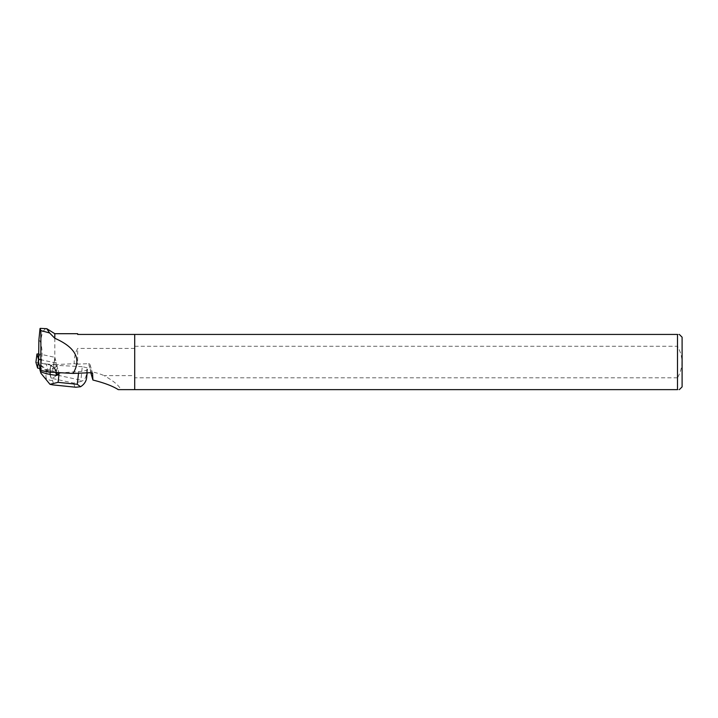 <?xml version="1.0" encoding="UTF-8"?>
<svg xmlns="http://www.w3.org/2000/svg" width="718" height="718" viewBox="0 0 718 718"><rect width="100%" height="100%" fill="white"/><g stroke="black" fill="none" stroke-linecap="round" stroke-linejoin="round"><path stroke-width="0.54" stroke-dasharray="3.59 2.69" d="M87.093 367.804L82.256 366.638L80.802 381.509C83.979 380.486 85.81 378.287 86.286 374.904L87.093 367.804L87.56 369.456C86.977 370.425 84.033 371.134 78.711 371.592L61.506 372.804M86.286 374.904L86.681 377.138M80.802 381.509L73.649 383.08L51.884 378.359L52.405 380.109C51.543 380.773 49.542 380.334 46.392 378.79A14.719 14.477 -16.5 0 1 40.172 370.685M52.755 384.875L75.875 387.244M47.523 371.843L39.939 364.879L39.903 368.549M39.714 368.514A14.719 14.477 -16.5 0 1 39.678 365.004L39.759 364.286L39.939 364.879M49.757 371.664L50.502 365.175L50.368 373.71L49.757 371.664A8.463 8.32 163.5 0 0 51.588 377.83C54.317 377.471 55.842 376.483 56.184 374.868L80.712 380.19M56.686 372.534L55.214 367.562A0.924 0.906 -16.5 0 1 54.756 367.885L50.502 365.175M55.214 367.562L57.26 365.435L56.184 374.868M46.392 378.79A13.068 12.852 -16.5 0 1 46.033 374.042L46.553 369.537L39.759 364.286M54.756 367.885L54.999 368.684A0.924 0.906 -16.5 0 1 54.604 368.729L50.466 368.307M46.553 369.537L47.065 369.932A4.604 0.772 6.5 0 0 50.843 369.608A4.604 0.772 6.5 0 0 50.843 369.555M47.065 369.932L47.639 371.87M82.256 366.638L57.26 365.435M56.749 365.489L58.876 372.651L56.749 365.471M54.999 368.684L51.525 365.561M51.759 366.359L50.736 365.974M51.884 378.359L51.588 377.83M35.909 362.321L53.742 365.659L55.43 371.341L52.647 371.314L40.316 368.639M52.647 371.314L53.554 362.491L40.845 359.736M38.691 362.393L39.741 354.064L54.792 357.322L53.742 365.659M54.792 357.322L56.336 362.518L55.43 371.359L56.336 362.518M53.554 362.491L56.336 362.536M39.741 354.064L38.709 353.902M38.646 359.26L38.601 362.868L41.079 362.904C42.622 355.455 42.353 348.329 40.271 341.535L42.658 331.806L45.773 328.368M39.831 366.997L39.598 366.207M38.88 340.081L40.271 341.535M48.582 372.068L46.194 364.035L41.079 362.904M46.194 364.035L54.81 364.609L54.81 333.699M54.81 364.609L74.241 363.694C73.963 358.291 75.103 353.202 77.67 348.436L77.67 364.152L88.547 363.649L91.231 372.669M77.67 333.699L77.67 334.435L134.706 334.435L134.706 389.632L134.706 375.631L134.706 389.632L120.759 389.632C119.394 385.817 113.857 381.15 104.146 375.631L134.706 375.631M134.706 348.436L77.67 348.436M120.759 389.632L118.264 389.632M134.706 346.264L677.496 346.264C683.446 356.774 683.446 367.284 677.496 377.803L677.496 389.632C679.928 389.632 679.928 389.632 677.496 389.632L134.706 389.632M92.568 373.369L90.1 365.067L90.459 371.601A59.729 58.876 90 0 1 104.146 375.631M90.1 365.067A1.499 1.472 73.5 0 0 88.547 363.649M677.496 377.803L134.706 377.803M77.67 364.152L74.241 363.694M134.706 334.435L677.496 334.435L677.496 346.264M677.496 334.435C679.928 334.435 679.928 334.435 677.496 334.435M682.1 386.876L682.1 337.2M78.711 371.592L78.531 373.225M86.743 376.429L87.551 369.339M74.834 387.083L73.649 383.08M39.876 365.668L39.678 365.004M50.045 374.931L50.646 376.977L50.368 373.764A4.604 0.772 -173.5 0 0 50.368 373.71A8.463 8.32 163.5 0 0 52.405 380.109L53.832 384.938M54.604 368.729L55.717 372.471M50.843 369.608L50.368 373.764A4.604 0.772 -173.5 0 1 46.033 374.042M87.56 369.456L87.174 372.848M90.046 364.726L92.703 373.674"/><path stroke-width="1.08" d="M61.506 372.804L58.975 372.983L57.44 375.056L56.686 372.534M55.717 372.471L56.587 375.415L57.44 375.056M56.587 375.415A18.399 3.078 -173.5 0 1 40.504 371.493L40.944 373.261L49.973 384.309L52.755 384.875M86.743 376.429C86.609 380.746 84.553 384.175 80.587 386.724L77.266 384.301L58.086 382.344L49.973 384.309M86.681 377.138L87.174 372.848M52.674 384.875L75.866 387.244L80.587 386.724M39.903 368.549L40.504 371.493M40.899 373.109L40.172 370.685A14.719 14.477 -16.5 0 1 39.714 368.514M47.639 371.87L40.163 370.353M40.316 368.639L37.587 368.047L35.909 362.321M40.845 359.736L38.494 359.224L37.587 368.047M38.494 359.224L36.959 354.037L35.9 362.366L36.959 354.037M38.709 353.902L36.95 354.01M40.845 331.348L40.02 328.575L40.89 330.567L40.845 370.425L39.831 366.997M38.646 359.26L38.88 340.081L40.02 328.575M39.598 366.207L38.601 362.868M40.89 330.567L49.596 332.972L46.778 328.691L40.226 328.368M49.596 332.972L54.81 338.268C75.677 347.449 81.744 359.179 73.012 373.459L48.582 372.068L40.845 370.425M90.773 372.696L92.918 380.037C104.2 382.847 112.645 386.042 118.264 389.632L134.706 389.632L134.706 334.435L77.67 334.435L77.67 333.699L54.81 333.699L54.81 338.268M92.703 373.674L91.231 372.669L73.012 373.459M92.918 380.037L92.568 373.369M134.706 389.632L677.496 389.632C679.928 389.632 679.928 389.632 677.496 389.632L677.496 334.435C679.928 334.435 679.928 334.435 677.496 334.435L134.706 334.435M679.336 334.435L682.1 337.2L682.1 386.876L679.336 389.632M58.086 382.344L59.163 372.965M78.531 373.225L77.266 384.301M54.81 333.699L46.787 328.682"/></g></svg>
